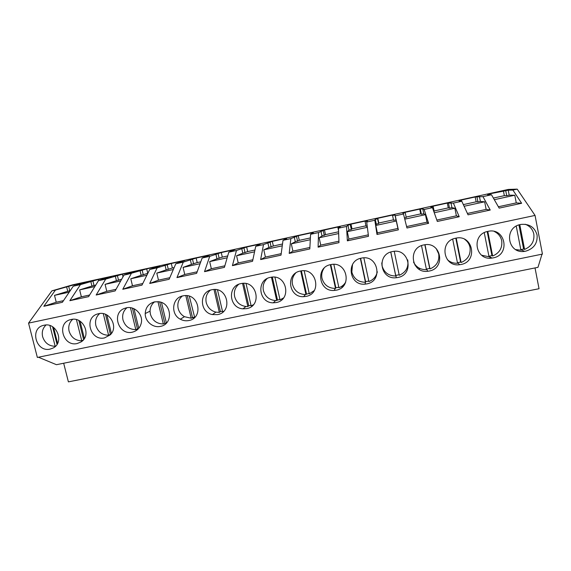<?xml version="1.0" encoding="UTF-8"?>
<svg xmlns="http://www.w3.org/2000/svg" width="571" height="571" viewBox="0 0 571 571"><rect width="100%" height="100%" fill="white"/><g stroke="black" fill="none" stroke-linecap="round" stroke-linejoin="round"><path stroke-width="0.86" d="M535.027 267.927L539.038 288.726L68.392 381.871L63.666 363.235M542 254.166L537.982 267.328L56.45 364.698L38.428 357.225M28.55 323.115L535.048 215.424L542.45 254.081L37.351 357.446L28.55 323.115L51.882 290.86L55.437 290.082L43.831 306.299L56.236 302.223L63.488 300.66M535.048 215.424L517.205 189.129L508.297 189.436L72.795 284.793L51.882 290.86M489.554 258.156L490.289 257.05M418.857 269.105L420.049 268.541M374.362 277.856L375.447 277.806M341.765 287.563L343.949 285.307M192.977 317.869L193.705 318.283M50.141 349.095C36.009 352.628 29.335 328.318 43.674 325.32L44.067 325.234C56.736 321.894 64.78 342.671 52.96 348.089L50.141 349.095M455.629 238.214L455.801 238.178C473.016 234.103 478.312 261.632 460.933 264.509L459.655 264.708C443.025 267.271 438.971 241.076 455.629 238.214M300.353 271.047L300.667 270.982C316.762 267.349 322.201 293.758 305.97 296.413L303.629 296.677C288.519 297.669 285.372 273.552 300.353 271.047M211.77 289.775L212.462 289.647C227.836 286.671 232.968 312.137 217.558 314.621L212.405 314.578C199.507 312.416 198.929 291.86 211.77 289.775M240.933 283.609L241.419 283.516C257.057 280.218 262.389 306.07 246.665 308.625L242.996 308.832C228.978 308.219 227.094 285.878 240.933 283.609M270.461 277.363L270.84 277.292C286.706 273.802 292.124 299.953 276.136 302.559L273.281 302.816C258.627 303.158 255.965 279.769 270.461 277.363M98.626 313.693C109.789 310.731 118.797 327.162 110.246 334.849L104.607 337.875C90.425 341.444 83.53 317.497 97.762 313.914L98.626 313.693M77.213 343.521C63.003 347.082 56.272 322.822 70.64 319.632L71.182 319.496C83.402 316.263 91.852 335.648 81.011 341.958L77.213 343.521M154.513 301.881L158.645 301.738C171.985 302.965 173.448 324.399 160.401 326.391C152.985 328.154 144.963 321.366 145.22 313.55C145.626 307.412 148.724 303.522 154.513 301.881M126.398 307.826C134.513 305.785 143.107 314.328 141.351 322.701C140.245 327.768 137.24 330.923 132.336 332.172C118.675 335.648 111.145 313.208 124.421 308.433L126.398 307.826M188.808 320.538C185.853 321.109 183.02 320.666 180.3 319.21C170.237 314.25 172.078 297.641 182.97 295.864L184.162 295.671C199.158 293.415 203.719 318.168 188.808 320.538M397.766 277.513L396.217 277.742C380.129 279.854 376.268 254.331 392.327 251.597L392.534 251.554C409.3 247.628 414.689 274.73 397.766 277.513M366.782 283.894L365.04 284.137C349.245 285.957 345.541 260.833 361.279 258.163L361.514 258.113C378.052 254.273 383.476 281.153 366.782 283.894M336.183 290.196L334.192 290.446C318.718 291.909 315.242 267.235 330.623 264.644L330.887 264.587C347.204 260.847 352.65 287.491 336.183 290.196M487.898 231.391L488.055 231.355C505.506 227.208 510.745 254.959 493.13 257.878L491.952 258.071C475.058 260.811 470.954 234.31 487.898 231.391M429.149 271.054L427.743 271.268C411.384 273.616 407.408 247.75 423.775 244.945L423.96 244.909C440.955 240.905 446.294 268.22 429.149 271.054M525.755 251.161L524.656 251.347C507.498 254.245 503.365 227.451 520.588 224.482L520.738 224.446C529.246 223.618 534.699 227.137 537.083 235.016C537.689 243.232 533.914 248.613 525.755 251.161M55.437 290.082L74.458 284.693L87.37 281.867L73.274 286.185L80.447 284.615L98.291 279.476L111.331 276.621L98.476 280.675L105.728 279.091L122.372 274.208L135.548 271.325L123.957 275.101L127.626 274.301L146.704 268.884L160.023 265.965L149.73 269.469L157.146 267.849L171.293 263.495L184.754 260.554L175.789 263.773L183.284 262.132L196.146 258.056L209.75 255.08L202.141 258.013L209.721 256.35L221.262 252.56L235.009 249.548L228.785 252.182L236.458 250.505L246.651 247L260.547 243.96L255.744 246.294L263.502 244.595L272.31 241.383L286.356 238.314L284.415 239.178L286.678 238.678L283.002 240.334L290.853 238.614L298.255 235.709L312.451 232.597L311.002 233.361L313.293 232.854L310.581 234.303L318.518 232.568L324.478 229.97L338.831 226.823L337.889 227.472L340.209 226.965L338.482 228.2L346.511 226.444L347.953 225.274L350.987 224.167L365.504 220.984L365.083 221.527L367.424 221.013L366.703 222.033L374.826 220.256L375.261 219.3L377.617 218.786L377.795 218.293L392.47 215.081L392.584 215.51L394.954 214.989L395.253 215.788L403.476 213.997L402.876 213.254L405.253 212.733L404.896 212.362L419.735 209.114L422.79 208.9L424.146 209.471L432.461 207.658L430.805 207.145L433.211 206.616L432.304 206.367L447.314 203.083L453.381 203.083L461.796 201.242L459.048 200.963L461.489 200.435L460.019 200.3L475.193 196.974L482.959 196.617L491.474 194.754L499.161 208.122L521.63 203.276L516.27 202.898L514.785 195.239L509.196 195.168L508.233 190.2L512.901 190.072L517.205 189.129M482.959 196.617L490.232 210.049L468.049 214.832L461.796 201.242M453.381 203.083L459.227 216.73L437.322 221.455L432.461 207.658M424.146 209.471L428.607 223.332L406.966 228L403.476 213.997M395.253 215.788L398.365 229.856L376.988 234.467L377.367 232.889L397.916 228.45L394.954 214.989M374.826 220.256L376.988 234.467M366.703 222.033L368.488 236.301L347.368 240.848L348.888 239.035L368.302 234.845M346.511 226.444L347.368 240.848M338.482 228.2L338.974 242.661L318.111 247.157L320.738 245.116L338.924 241.19M318.518 232.568L318.111 247.157M310.581 234.303L309.81 248.949L289.197 253.396L292.916 251.119L309.889 247.457M290.853 238.614L289.197 253.396M283.002 240.334L281.003 255.158L260.633 259.555L265.408 257.057L281.21 253.652M263.502 244.595L260.633 259.555M255.744 246.294L252.539 261.297L232.411 265.636L238.221 262.931L252.867 259.769M236.458 250.505L232.411 265.636M228.785 252.182L224.41 267.364L204.518 271.653L211.334 268.734L224.853 265.815M209.721 256.35L204.518 271.653M202.141 258.013L196.61 273.359L176.953 277.592L184.754 274.473L197.173 271.796M183.284 262.132L176.953 277.592M175.789 263.773L169.137 279.283L149.709 283.466L158.474 280.147L169.815 277.699M157.146 267.849L149.709 283.466M149.73 269.469L141.986 285.136L122.779 289.276L132.486 285.764L142.771 283.537M131.294 273.495L122.779 289.276M123.957 275.101L115.142 290.925L96.164 295.014L106.791 291.31L116.041 289.311M105.728 279.091L96.164 295.014M98.476 280.675L88.612 296.642L69.848 300.689L81.375 296.799L89.618 295.021M80.447 284.615L69.848 300.689M73.274 286.185L62.382 302.295L43.831 306.299M512.901 190.072L521.63 203.276M508.233 190.2L488.048 194.161L490.089 194.176L487.62 194.711L491.474 194.754M414.782 264.887L415.188 264.801M479.426 196.51L480.404 201.442L484.651 201.799L486.149 209.4L490.232 210.049M467.413 213.447L486.149 209.4M450.947 202.741L451.932 207.644L454.866 208.272L456.386 215.824L459.227 216.73M436.822 220.049L456.386 215.824M422.79 208.9L423.789 213.768L425.445 214.675L426.98 222.176L428.607 223.332M406.609 226.573L426.98 222.176M398.365 229.856L397.916 228.45M375.261 219.3L376.275 224.118L375.804 225.466L377.367 232.889M347.953 225.274L348.981 230.063L347.311 231.669L348.888 239.035M320.959 231.176L321.994 235.937L319.146 237.793L320.738 245.116M294.258 237.022L295.3 241.747L291.303 243.853L292.916 251.119M267.849 242.796L268.905 247.5L263.781 249.834L265.408 257.057M241.733 248.513L242.796 253.181L236.58 255.751L238.221 262.931M215.895 254.166L216.973 258.806L209.678 261.604L211.334 268.734M190.343 259.755L191.428 264.373L183.084 267.385L184.754 274.473M165.069 265.287L166.154 269.876L156.789 273.109L158.474 280.147M140.059 270.761L141.158 275.315L130.788 278.762L132.486 285.764M115.321 276.171L116.427 280.704L105.078 284.358L106.791 291.31M90.839 281.532L91.952 286.035L79.647 289.89L81.375 296.799M66.621 286.828L67.742 291.303L54.502 295.357L56.236 302.223M498.376 206.759L516.27 202.898M67.742 291.303L70.19 290.739M68.691 286.378L69.812 290.853M74.458 284.693L74.73 285.757M91.952 286.035L95.785 285.029M92.93 281.075L94.044 285.579M98.291 279.476L98.576 280.639M116.427 280.704L121.659 279.24M117.426 275.714L118.532 280.247M122.372 274.208L123.008 276.814M141.158 275.315L147.775 273.359L146.704 268.884M142.193 270.29L143.292 274.851M166.154 269.876L172.363 267.999L171.293 263.495M167.224 264.816L168.309 269.405M174.141 267.613L172.363 267.999M191.428 264.373L197.202 262.589L196.146 258.056M192.527 259.284L193.605 263.895M200.771 261.811L197.202 262.589M216.973 258.806L222.312 257.121L221.262 252.56M218.101 253.688L219.171 258.328M227.701 255.944L222.312 257.121M242.796 253.181L247.693 251.59L246.651 247M243.96 248.028L245.023 252.703M254.951 250.005L247.693 251.59M258.113 244.93L258.199 245.302M268.905 247.5L273.345 246.001L272.31 241.383M270.097 242.304L271.154 247.007M282.509 244.003L273.345 246.001M284.415 239.178L284.515 239.649M295.3 241.747L299.275 240.348L298.255 235.709M296.535 236.522L297.577 241.255M310.388 237.929L299.275 240.348M311.002 233.361L311.145 234.003M321.994 235.937L325.491 234.638L324.478 229.97M323.257 230.677L324.292 235.438M338.603 231.783L325.491 234.638M337.889 227.472L338.56 230.563M348.981 230.063L351.308 229.556L351.993 228.864L350.987 224.167M350.287 224.76L351.308 229.556M365.997 225.816L351.993 228.864M365.083 221.527L366.104 226.33L367.21 226.095M376.275 224.118L378.63 223.604L378.794 223.025L377.795 218.293M377.617 218.786L378.63 223.604M392.47 215.081L393.462 219.828L378.794 223.025M392.584 215.51L393.462 219.828M393.59 220.349L395.96 219.828M404.468 217.979L406.259 217.587L405.253 212.733M419.735 209.114L420.72 213.889L406.152 217.066M420.392 209.421L421.391 214.289L420.72 213.889M421.391 214.289L423.789 213.768M433.846 211.584L434.203 211.498L433.211 206.616M447.314 203.083L448.278 207.887L434.096 210.977M448.52 203.269L449.505 208.172L448.278 207.887M449.505 208.172L451.932 207.644M461.489 200.435L461.646 201.228M475.193 196.974L476.157 201.813L463.338 204.604M476.971 197.045L477.948 201.977L476.157 201.813M477.948 201.977L480.404 201.442M490.089 194.176L490.196 194.74M503.394 190.807L504.343 195.667L493.38 198.058M505.756 190.75L506.72 195.71L504.343 195.667M506.72 195.71L509.196 195.168M464.102 206.267L484.651 201.799M434.26 212.755L454.866 208.272M404.768 219.171L425.445 214.675M375.804 225.466L396.367 220.998M347.311 231.669L367.36 227.308M319.146 237.793L338.66 233.546M291.303 243.853L310.296 239.72M263.781 249.834L282.267 245.815M236.58 255.751L254.559 251.84M209.678 261.604L227.165 257.799M183.084 267.385L200.093 263.688M156.789 273.109L173.327 269.512M130.788 278.762L146.861 275.265M105.078 284.358L120.695 280.961M79.647 289.89L94.822 286.585M54.502 295.357L69.241 292.152M494.315 199.693L514.785 195.239M46.051 324.999C42.754 328.104 41.612 332.001 42.625 336.697C44.716 342.943 48.899 346.133 55.173 346.262L55.737 346.005M57.614 343.349L53.581 327.447M49.913 325.556L55.173 346.262M52.589 326.776L57.043 344.342M72.731 319.282C69.298 322.415 68.085 326.376 69.098 331.166C71.182 337.454 75.401 340.659 81.739 340.787L83.173 340.088M84.372 338.482L80.054 321.209M76.435 319.624L81.739 340.787M78.862 320.531L83.623 339.559M99.704 313.522C96.142 316.677 94.872 320.688 95.878 325.57C97.962 331.894 102.202 335.12 108.611 335.241L110.403 334.328L105.471 314.321M111.424 333.471L106.863 314.978M103.287 313.672L108.611 335.241M126.962 307.719C123.307 310.895 121.98 314.956 122.979 319.91C125.049 326.277 129.324 329.517 135.798 329.631L138.51 328.632M138.767 328.332L134.014 308.747M130.459 307.683L135.798 329.631M132.415 308.126L137.425 328.753M154.505 301.881C151.629 304.243 150.144 307.334 150.045 311.159L150.394 314.178C152.464 320.588 156.768 323.843 163.313 323.957L166.382 322.886M166.425 323.072L161.5 302.494M157.967 301.666L163.313 323.957M159.702 301.938L164.769 323.107M182.32 296.021C178.559 299.247 177.167 303.365 178.145 308.383C179.094 312.044 181.2 314.814 184.447 316.691L191.157 318.211L194.261 317.133M189.329 296.228L194.675 317.433M185.818 295.607L191.157 318.211M187.331 295.749L192.441 317.397M210.385 290.154C206.652 293.408 205.267 297.527 206.224 302.516C207.651 307.591 210.885 310.802 215.924 312.137L219.335 312.401L220.442 311.616L222.476 311.302M217.515 289.925L222.576 311.73L223.761 311.231M214.011 289.511L219.335 312.401M215.31 289.547L220.442 311.616M238.664 284.322C235.052 287.606 233.71 291.688 234.638 296.57C236.308 302.302 240.07 305.606 245.915 306.491L247.85 306.513L248.778 305.763L251.033 305.399M246.051 283.594L251.133 305.835L253.353 304.778M242.554 283.373L247.85 306.513M243.646 283.337L248.778 305.763M267.107 278.591C263.745 281.888 262.51 285.878 263.402 290.56C265.222 296.677 269.284 300.018 275.6 300.582L279.933 299.425M274.944 277.228L280.04 299.875L283.523 297.955M271.453 277.192L276.714 300.56M272.338 277.113L277.449 299.846M295.607 273.116C292.709 276.385 291.681 280.168 292.516 284.479C294.429 290.853 298.704 294.215 305.342 294.557L309.189 293.366M304.207 270.818L309.296 293.837L314.335 290.518M300.717 270.975L305.935 294.529M301.388 270.868L306.477 293.858M324.057 268.22C321.951 271.296 321.259 274.658 321.994 278.32C323.964 284.893 328.396 288.269 335.277 288.441L335.855 287.791L338.81 287.234M333.842 264.366L338.917 287.727C341.879 286.642 344.163 284.736 345.755 282.01M330.345 264.708L335.512 288.434M330.816 264.609L335.855 287.791M352.493 264.573L351.829 272.082C353.842 278.798 358.381 282.188 365.454 282.252L365.597 281.653L368.787 281.025M363.848 257.871L368.902 281.539C373.441 279.769 376.253 276.514 377.324 271.782M360.351 258.392L365.454 282.252M360.615 258.32L365.597 281.653M394.24 251.333L399.257 275.279C405.824 272.388 408.672 267.428 407.794 260.39L407.673 259.869M381.763 262.903L382.035 265.772C384.04 272.531 388.615 275.943 395.767 276L395.71 275.436L399.143 274.73M390.742 252.032L395.767 276M390.792 252.018L395.71 275.436M426.359 269.127L429.706 268.42L429.999 268.934C436.651 266.022 439.556 261.018 438.706 253.931L436.187 248.528M413.525 262.11C416.216 267.264 420.527 269.783 426.466 269.669L421.512 245.63M429.999 268.934L425.024 244.745M429.706 268.42L424.838 244.766M457.45 262.739L460.611 262.039L461.125 262.517C467.877 259.569 470.832 254.523 470.012 247.386C469.283 244.024 467.513 241.34 464.687 239.328M447.371 259.669C450.219 262.26 453.61 263.452 457.549 263.252L452.689 239.185M461.125 262.517L456.208 238.107M460.611 262.039L455.801 238.178M488.933 256.258L491.917 255.58L492.652 256.015C499.489 253.039 502.516 247.95 501.716 240.762C500.767 236.53 498.319 233.446 494.358 231.512M481.631 255.223L489.026 256.757L484.258 232.69M492.652 256.015L487.791 231.412M491.917 255.58L487.17 231.562M520.816 249.698L523.614 249.035L524.578 249.427C531.515 246.422 534.599 241.297 533.821 234.053C532.736 229.278 529.852 226.009 525.177 224.246M515.756 249.598L520.909 250.184L516.248 226.145M524.578 249.427L519.788 224.674M523.614 249.035L518.946 224.924M457.614 262.717L459.655 264.708M305.342 294.557L303.629 296.677M215.924 312.137L212.405 314.578M245.923 306.491L242.996 308.832M275.6 300.582L273.281 302.816M150.045 311.159L145.22 313.55M184.447 316.691L180.3 319.21M395.96 275.415L396.217 277.742M365.64 281.646L365.04 284.137M335.277 288.441L334.192 290.446M488.99 256.251L491.952 258.071M426.608 269.105L427.743 271.268M520.823 249.741L524.656 251.347"/></g></svg>
